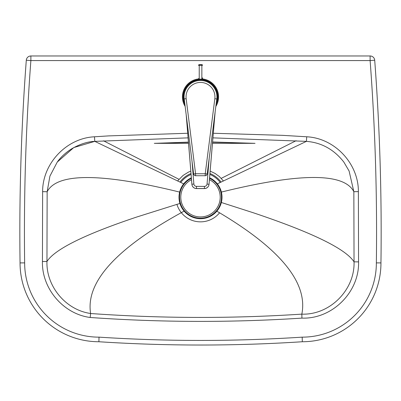 <?xml version="1.0" encoding="UTF-8"?>
<svg xmlns="http://www.w3.org/2000/svg" width="401" height="401" viewBox="0 0 401 401"><rect width="100%" height="100%" fill="white"/><g stroke="black" fill="none" stroke-linecap="round" stroke-linejoin="round"><path stroke-width="0.6" d="M44.16 55.97L48.757 55.97M370.118 55.97L30.882 55.97A4.596 4.596 0 0 0 26.296 60.225A2287.294 2287.294 0 0 0 20.05 262.911A78.832 78.832 0 0 0 98.882 341.742A1576.697 1576.697 0 0 0 302.329 341.742A78.656 78.656 0 0 0 380.95 262.911A2287.294 2287.294 0 0 0 374.704 60.225A4.596 4.596 0 0 0 370.118 55.97L370.118 60.571A2282.698 2282.698 0 0 1 376.354 262.886L380.95 262.911M356.84 55.97L366.694 55.97M317.286 55.97L327.141 55.97M306.399 141.373L220.244 182.48A24.636 24.636 0 0 0 209.863 174.43M191.076 174.455A24.636 24.636 0 0 0 180.771 182.465L183.678 183.853M212.936 137.859L306.414 141.368C321.502 142.566 333.968 149.453 343.807 162.029L349.096 171.001L353.852 191.693L354.038 261.848C355.03 289.632 330.033 315.151 301.833 314.143L301.838 314.123C231.417 318.72 161.017 318.519 90.626 313.517L90.621 313.492C65.729 310.013 46.13 286.284 46.957 261.487C54.827 249.237 84.776 234.41 136.806 217.001L176.926 204.37A24.636 24.636 0 0 0 219.583 212.796L216.831 211.167M190.806 171.107L188.325 172.179L183.067 175.453L177.593 180.946M223.427 180.961L219.337 176.535L215.086 173.463L210.144 171.097M221.322 202.485L253.171 212.72C311.988 232.42 345.612 248.795 354.038 261.848L358.559 261.878L358.379 191.618L353.852 191.693C348.203 180.761 331.286 176.139 303.096 177.818C282.745 179.031 256.52 183.538 224.42 191.327L221.357 192.074M220.244 182.48L217.332 183.869M187.718 133.262L108.43 135.904L94.481 136.786C66.421 138.119 42.471 163.618 42.621 191.658L42.436 261.507C41.684 288.56 63.328 313.993 90.18 317.482C160.751 322.474 231.337 322.685 301.938 318.108L301.833 314.143C306.74 289.743 290.971 263.733 254.54 236.094C244.47 228.455 232.816 220.685 219.583 212.796M90.626 313.492C85.513 282.404 115.739 248.795 181.307 212.66L184.129 211.121M176.926 204.37L179.949 203.467M46.957 261.487L47.148 191.743C51.178 183.969 60.922 179.387 76.38 177.999C98.29 176.029 131.693 180.475 176.575 191.337L179.643 192.084M188.094 137.859L94.801 141.373L180.771 182.465M42.621 191.658L47.148 191.743L49.919 176.124L57.258 162.064L73.769 147.573L94.796 141.363L94.481 136.786M188.54 143.347L154.305 143.347L188.46 142.355M212.57 142.235L255.036 143.347L212.475 143.347M255.036 143.347L212.59 141.989M188.445 142.134L154.305 143.347M103.508 140.806L178.931 179.287M42.436 261.507L46.957 261.492M90.18 317.482L90.626 313.517M376.354 262.886A74.055 74.055 0 0 1 302.179 337.146L302.329 341.742M302.179 337.146A1572.1 1572.1 0 0 1 99.032 337.146L98.882 341.742M99.032 337.146A74.235 74.235 0 0 1 24.646 262.881L20.05 262.911M296.083 140.706L221.237 178.35L296.083 140.706M202.505 79.599A17.408 17.408 0 0 1 216.059 104.701M184.921 104.661A17.408 17.408 0 0 1 198.565 79.588M198.565 78.927A18.065 18.065 0 0 0 185.142 106.4M215.838 106.44A18.065 18.065 0 0 0 202.505 78.937M184.786 103.588A17.083 17.083 0 0 1 200.52 79.809A17.083 17.083 0 0 1 216.194 103.628M195.568 175.718L205.232 175.728A1.97 1.97 0 0 0 207.192 174.009L216.791 98.977A16.426 16.426 0 0 0 200.52 80.466A16.426 16.426 0 0 0 184.204 98.932L193.618 173.994A1.97 1.97 0 0 0 195.568 175.718L205.232 175.728L205.237 173.758L195.573 173.748L195.568 175.718M186.766 121.573L186.204 114.902M215.162 111.694L214.304 121.608M191.798 183.272A4.596 4.075 -5.4 0 1 191.793 183.207A4.596 4.075 -5.4 0 1 191.788 183.147L186.204 114.897M209.132 183.162L214.304 121.573L209.016 184.36A4.596 4.075 5.5 0 1 209.011 184.42L209.132 183.172A4.596 4.075 5.5 0 1 209.127 183.232A4.596 4.075 5.5 0 1 209.116 183.292M191.914 184.485A4.596 4.075 -5.4 0 1 191.904 184.4L191.904 184.4A4.596 4.075 -5.4 0 1 191.899 184.34L186.761 121.503M209.011 184.42L209.011 184.42A4.596 4.596 0 0 1 204.425 188.575L196.475 188.55A4.596 4.581 -179.9 0 1 191.899 184.34L191.899 184.3A4.596 4.581 0.1 0 0 196.475 188.51L204.425 188.52A4.596 4.581 0.1 0 0 209.016 184.32L214.961 113.267M199.222 79.859L199.242 64.641A0.657 0.657 0 0 0 198.58 65.298L202.525 65.303A0.657 0.642 -179.9 0 0 201.868 64.661L201.848 79.142A0.657 0.642 -179.9 0 0 202.505 78.501L202.51 77.849M202.525 65.303A0.657 0.657 0 0 0 201.868 64.641L199.242 64.656A0.657 0.642 -179.9 0 0 198.58 65.298L198.58 65.443M191.503 179.678A19.709 19.709 0 0 0 197.422 216.68A19.709 19.709 0 0 0 209.427 179.643M191.347 177.783A21.479 21.479 0 0 0 197.382 218.47A21.479 21.479 0 0 0 209.588 177.748M191.392 178.345A20.952 20.952 0 0 0 197.397 217.938A20.952 20.952 0 0 0 209.538 178.31M179.949 182.069A25.529 25.529 0 0 1 191.001 173.518M209.944 173.498A25.529 25.529 0 0 1 221.066 182.089M24.646 262.881A2282.698 2282.698 0 0 1 30.882 60.571L370.118 60.571L374.704 60.225M301.938 318.108C332.163 319.266 359.451 292.083 358.559 261.878M358.379 191.618C358.599 163.633 334.735 138.134 306.735 136.786L282.369 135.332L213.322 133.262M306.735 136.786L306.414 141.363M57.594 161.618L57.263 162.059C60.701 157.217 65.423 152.851 71.418 148.961C79.814 144.124 87.608 141.593 94.801 141.373L94.796 141.368M30.882 55.97L30.882 60.571L26.296 60.225M184.204 98.932L186.159 98.691A14.451 14.451 0 0 1 200.52 82.436A14.451 14.451 0 0 1 214.836 98.726L216.791 98.977M193.618 173.994L195.573 173.748L186.159 98.691M214.836 98.726L205.237 173.758L207.192 174.009M186.37 116.205L191.899 184.3L193.863 183.974L192.019 161.242M209.016 184.36L207.051 183.989A2.627 2.617 -179.9 0 1 204.43 186.39L204.425 188.56A4.596 4.581 -179.9 0 0 209.016 184.36M209.202 158.29L207.051 183.989M204.43 186.39L196.48 186.38L196.475 188.55M196.48 186.38A2.627 2.617 -179.9 0 1 193.863 183.974M201.868 64.661L199.242 64.656M201.848 79.864L201.848 79.142L199.222 79.137A0.657 0.642 -179.9 0 1 198.565 78.496M214.309 121.538L215.167 111.689M204.425 188.575L196.475 188.57A4.596 4.596 0 0 1 191.904 184.4L191.783 183.142"/></g></svg>
